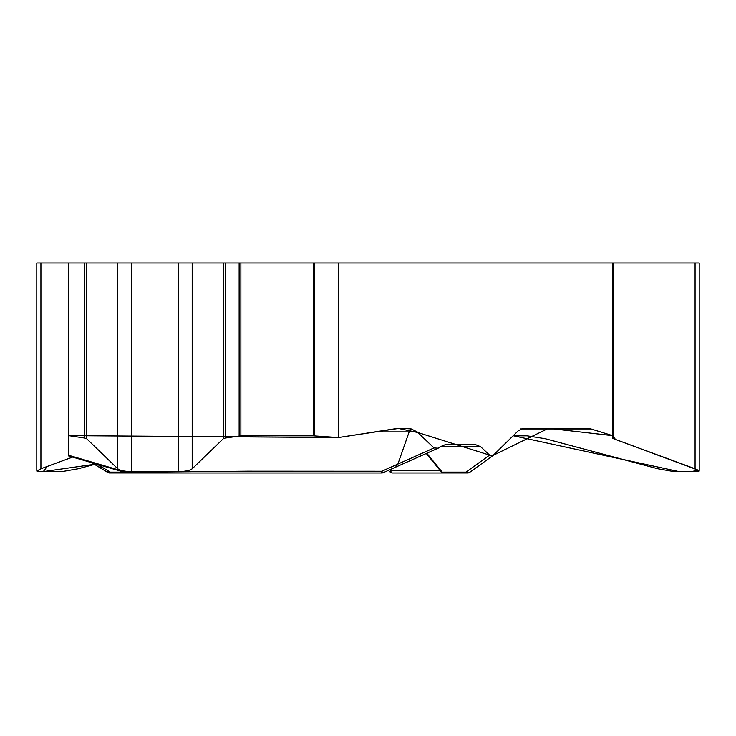 <?xml version="1.0" encoding="UTF-8"?>
<svg xmlns="http://www.w3.org/2000/svg" width="736" height="736" viewBox="0 0 736 736"><rect width="100%" height="100%" fill="white"/><g stroke="black" fill="none" stroke-linecap="round" stroke-linejoin="round"><path stroke-width="1.1" d="M68.687 455.133L68.687 263.019L36.8 263.019L36.8 470.451M493.074 455.483L518.365 430.68L523.406 428.343L586.914 428.343A17.977 15.566 -90 0 1 590.944 428.95L612.61 435.657L612.61 263.019L338.376 263.019L338.376 437.561L393.999 428.95L402.058 428.343L411.148 428.913L417.137 431.894L375.02 431.894M440.22 446.743L446.402 444.222L474.481 444.222L480.663 446.743L440.22 446.743L438.104 448.206L434.01 447.957L417.137 431.894M480.663 446.743L489.587 455.133L417.781 432.51L398.415 428.462L338.376 437.561L68.687 435.657L68.687 430.68L68.687 437.561M399.501 472.981L467.645 472.981A3.597 3.597 90 0 0 469.835 472.236L493.322 455.299L489.587 455.133L465.98 472.144A3.597 2.585 90 0 0 467.645 472.981L443.882 472.981A3.597 2.585 -90 0 1 442.216 472.144A3.597 2.144 142.8 0 1 441.02 471.564A3.597 3.597 0 0 0 443.882 472.981M411.148 428.913L409.152 431.894L397.882 464.066L434.01 447.957M68.687 455.299L126.408 472.236L247.195 471.187L381.772 471.252L397.882 464.066L395.637 467.139M97.594 466.247A5.548 3.597 31.3 0 0 102.23 467.268L97.032 464.112M126.408 472.236L126.463 472.834A3.597 3.597 0 0 0 127.494 472.981L381.772 472.981L381.772 471.252A3.597 0.865 66 0 0 383.226 472.678M338.376 263.019L84.75 263.019L84.75 438.058L86.636 438.702L117.76 468.768C120.032 470.534 124.651 471.472 131.615 471.583L178.333 471.583C185.297 471.472 189.925 470.534 192.197 468.768L223.321 438.702L225.207 438.058L240.884 435.85L313.334 435.85L338.376 437.561M84.75 438.058L68.687 435.657M474.481 444.222L446.402 444.222M469.835 472.236A3.597 3.165 -127.3 0 1 465.98 472.144L442.216 472.144L426.797 453.247M612.61 435.657L612.343 438.058L613.474 438.702L695.078 468.768L699.2 471.068L697.277 471.583L673.909 471.583L657.855 468.768L545.128 438.702L527.151 435.85L513.71 435.85L679.034 471.592L691.371 471.583L698.252 470.166L615.462 439.438L612.61 435.657L548.467 428.343L492.034 455.915M389.905 469.697L390.586 470.322L440.073 470.322M460.837 472.981L392.61 472.981A3.597 3.459 -90 0 1 390.384 472.144M390.144 471.997A3.597 1.067 -47.9 0 1 390.586 470.322A3.597 2.098 90 0 0 392.61 472.981A3.597 3.597 0 0 1 389.942 471.794M95.303 464.186L43.295 471.592L47.242 466.44L72.643 457.084L40.922 468.768L36.8 471.068L38.723 471.583L62.091 471.583L78.145 468.768L94.548 464.388M133.961 472.981L109.701 472.981A3.597 3.11 90 0 1 107.042 471.252M286.414 472.981L295.835 472.981M107.852 472.475A3.597 2.328 -58.7 0 0 110.262 472.144L102.23 467.268M84.75 263.019L68.687 263.019M612.61 263.019L613.474 263.019L613.474 438.702M699.2 470.451L699.2 263.019L613.474 263.019M95.376 464.168L96.352 463.91M124.172 472.144L110.262 472.144M520.646 428.95L590.944 428.95M239.136 263.019L239.136 435.979M225.207 263.019L225.207 438.058M223.321 263.019L223.321 438.702M86.636 263.019L86.636 438.702M314.235 263.019L314.235 435.887M313.334 263.019L313.334 435.85M240.884 263.019L240.884 435.85M192.197 263.019L192.197 468.768M178.333 263.019L178.333 471.583M131.615 263.019L131.615 471.583M117.76 263.019L117.76 468.768M695.078 263.019L695.078 468.768M40.922 263.019L40.922 468.768M91.374 462.466L107.833 472.466A3.597 3.597 0 0 0 109.701 472.981M68.494 455.906L126.463 472.834M438.518 448.022L383.244 472.668A3.597 3.597 0 0 1 381.772 472.981M493.111 455.455L469.816 472.245M388.35 470.396L390.2 472.052M426.291 453.477L441.02 471.564"/></g></svg>
